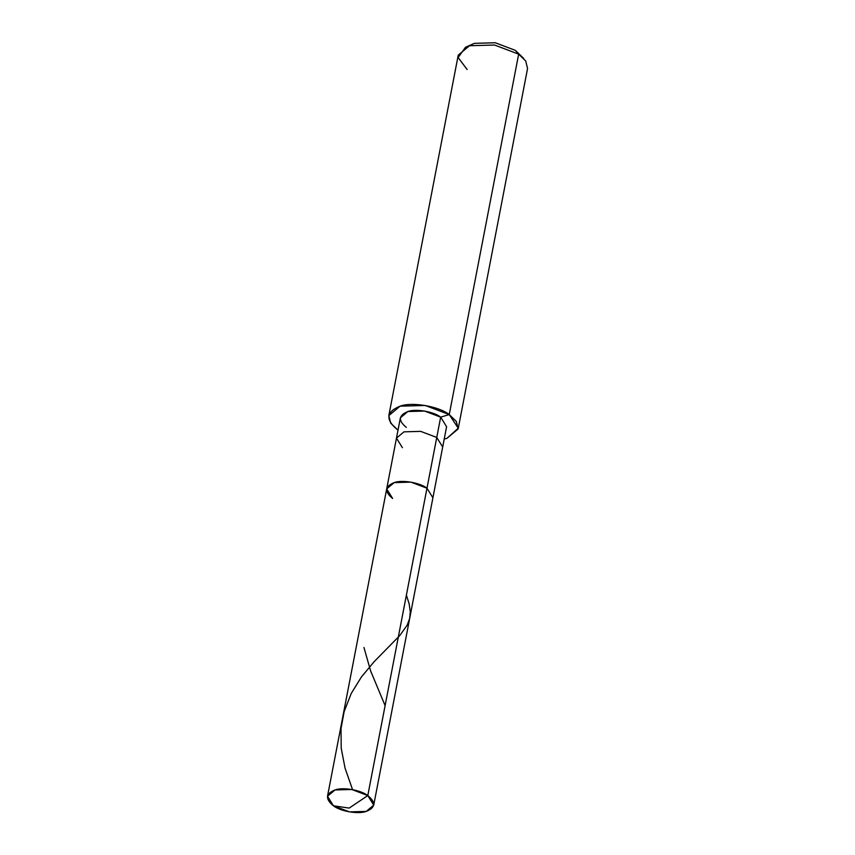 <?xml version="1.0" encoding="UTF-8"?>
<svg xmlns="http://www.w3.org/2000/svg" width="855" height="855" viewBox="0 0 855 855"><rect width="100%" height="100%" fill="white"/><g stroke="black" fill="none" stroke-linecap="round" stroke-linejoin="round"><path stroke-width="1.28" d="M327.508 796.24L333.439 805.816C325.124 799.019 325.648 793.729 335.021 789.956C342.823 786.942 360.842 790.031 367.789 795.567L351.736 789.475L335.021 789.956L327.508 796.24L400.386 417.817L407.888 411.533L424.604 411.063L440.667 417.144L436.755 437.45L420.692 431.369L403.977 431.839L396.474 438.123L403.977 431.839L420.692 431.369L436.755 437.45L426.976 488.216L410.913 482.124L394.208 482.605L386.695 488.889L394.208 482.605L410.913 482.124L426.976 488.216C420.029 482.68 402 479.591 394.208 482.605C384.836 486.377 384.312 491.668 392.627 498.465C384.312 491.668 384.836 486.377 394.208 482.605C402 479.591 420.029 482.68 426.976 488.216L432.908 497.792L426.976 488.216L367.789 795.567C376.115 802.364 375.591 807.644 366.218 811.416C358.416 814.43 340.397 811.352 333.439 805.816L349.193 808.082L367.789 795.567L436.755 437.45L442.687 447.026L436.755 437.45L440.667 417.144L446.599 426.72L373.721 805.143L367.789 795.567L349.193 808.082L333.439 805.816L349.503 811.897L366.218 811.416L373.721 805.143M521.272 56.131L515.341 50.36L523.73 58.461L518.664 54.154L449.249 414.579L425.159 405.452L400.087 406.178L388.833 415.594L390.671 423.118L397.725 429.947C385.252 419.752 386.043 411.832 400.087 406.178C411.789 401.658 438.829 406.275 449.249 414.579L458.259 428.216L446.898 438.359L444.226 439.043L446.898 438.359L458.152 428.943L456.314 421.419L449.249 414.579L440.667 417.144L449.249 414.579L518.664 54.154L515.341 50.36L495.269 42.75L474.375 43.349L468.668 45.999M388.833 415.594L458.237 55.158L469.502 45.742L494.564 45.026L518.664 54.154L525.718 60.994L527.556 68.507L458.152 428.943M386.695 488.889L392.627 498.465M396.474 438.123L402.406 447.699M440.667 417.144C433.72 411.608 415.69 408.519 407.888 411.533C398.526 415.306 398.002 420.596 406.317 427.393M465.526 47.249L474.375 43.349L495.269 42.75L515.341 50.36L518.664 54.154L494.564 45.026L469.502 45.742L465.526 47.249L458.13 57.52L467.14 69.522M385.113 705.653L370.6 670.865L363.941 647.459M352.559 789.625L345.099 768.324L341.209 748.253L341.006 728.727L344.127 711.659L351.234 693.469L361.43 676.946L374.148 661.674L399.798 635.532L407.151 625.219L409.609 618.689L410.293 611.859L409.16 603.865L406.382 595.166"/></g></svg>
